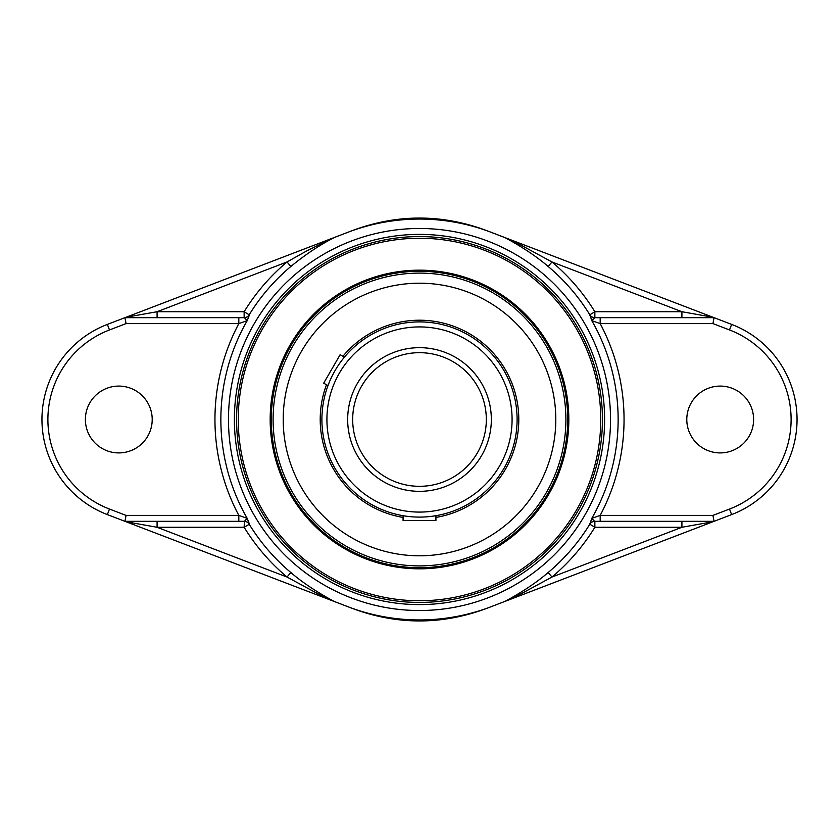 <?xml version="1.0" encoding="UTF-8"?>
<svg xmlns="http://www.w3.org/2000/svg" width="839" height="839" viewBox="0 0 839 839"><rect width="100%" height="100%" fill="white"/><g stroke="black" fill="none" stroke-linecap="round" stroke-linejoin="round"><path stroke-width="1.26" d="M485.949 230.316C441.713 213.966 397.403 213.966 353.051 230.316L350.157 231.438A200.437 200.437 0 0 1 488.843 231.438L485.833 230.358M350.115 231.438L334.457 237.437A3.346 2.014 69 0 0 334.247 237.542L350.157 231.438M488.843 231.438L504.753 237.542A3.346 2.014 -69 0 0 504.543 237.437L488.885 231.438M334.457 237.437L334.247 237.542C319.764 244.957 305.291 254.616 290.829 266.487L287.022 261.957A205.838 205.838 0 0 0 244.139 311.72L249.173 314.814A5.936 5.904 -90 0 1 244.139 317.666L244.422 317.666A5.936 5.904 90 0 0 249.466 314.824L249.173 314.814A199.923 199.923 0 0 1 290.829 266.487M548.171 266.487A199.923 199.923 0 0 1 589.827 314.814L591.799 320.655L594.861 317.666A5.936 5.904 90 0 1 589.827 314.814L594.861 311.72A205.838 205.838 0 0 0 551.978 261.957L548.171 266.487C534.999 255.035 517.967 244.558 504.763 237.521L504.543 237.437M333.953 237.626L107.371 324.399L109.49 329.947L126.06 323.602L238.821 323.602L238.821 317.666L244.422 317.666L247.201 320.655L249.466 314.824M249.466 524.176L247.201 518.345L244.422 521.334A5.936 5.904 -90 0 1 249.466 524.176L244.139 527.28A205.838 205.838 0 0 0 287.022 577.043L290.829 572.513A199.923 199.923 0 0 1 249.173 524.186A5.936 5.904 -90 0 0 244.139 521.334L238.821 521.334L238.821 515.398L126.06 515.398L124.959 521.334L244.422 521.334L244.139 527.28L157.082 527.28L125.986 521.732L353.051 608.684C397.287 625.034 441.597 625.034 485.949 608.684L488.843 607.562A200.437 200.437 0 0 1 350.157 607.562L334.247 601.458C321.033 594.442 304.001 583.965 290.829 572.513M589.534 524.176A5.936 5.904 90 0 1 594.578 521.334L591.799 518.345L589.827 524.186A199.923 199.923 0 0 1 548.171 572.513C534.988 583.965 517.946 594.463 504.763 601.479L488.843 607.562M333.156 237.93L306.98 250.777L287.022 261.957L157.082 311.72L157.082 317.666M125.986 317.268L157.082 311.72L244.139 311.72L244.139 317.666L124.959 317.666L126.06 323.602M488.885 607.562L504.543 601.563A3.346 2.014 -111 0 0 504.753 601.458L521.512 593.572L551.978 577.043A205.838 205.838 0 0 0 594.861 527.28L589.827 524.186A5.936 5.904 90 0 1 594.861 521.334L600.179 521.334L594.861 521.334L594.861 527.28L681.918 527.28L681.918 521.334M157.082 521.334L157.082 527.28L287.022 577.043L317.457 593.551L334.247 601.458A3.346 2.014 111 0 0 334.457 601.563M504.543 601.563L731.629 514.601A101.834 101.834 0 0 0 731.629 324.399L713.014 317.268L681.918 311.72L594.861 311.72L594.861 317.666L600.179 317.666L594.578 317.666A5.936 5.904 90 0 1 589.534 314.824M548.171 572.513L551.978 577.043L681.918 527.28L713.014 521.732M419.5 568.821A149.321 149.321 0 0 0 548.821 344.839A149.321 149.321 0 0 0 290.179 344.839A149.321 149.321 0 0 0 419.5 568.821M567.72 419.5A148.22 148.22 0 0 1 419.5 567.72A148.22 148.22 0 0 1 271.28 419.5A148.22 148.22 0 0 1 419.5 271.28A148.22 148.22 0 0 1 567.72 419.5M600.755 419.5A181.255 181.255 0 0 1 419.5 600.755A181.255 181.255 0 0 1 238.245 419.5A181.255 181.255 0 0 1 419.5 238.245A181.255 181.255 0 0 1 600.755 419.5M236.577 419.5A182.923 182.923 0 0 0 510.961 577.924A182.923 182.923 0 0 0 510.961 261.076A182.923 182.923 0 0 0 236.577 419.5M238.821 323.602L247.201 320.655A198.644 198.644 0 0 0 247.201 518.345L238.821 515.398A204.559 204.559 0 0 1 238.821 323.602M681.918 317.666L681.918 311.72L551.978 261.957L521.543 245.449L505.844 237.93L713.014 317.268M714.041 317.666L600.179 317.666L600.179 323.602L712.94 323.602L714.041 317.666M591.799 320.655L600.179 323.602A204.559 204.559 0 0 1 600.179 515.398L600.179 521.334L714.041 521.334L712.94 515.398L600.179 515.398L591.799 518.345A198.644 198.644 0 0 0 591.799 320.655L591.799 320.655M686.795 419.5A33.413 33.413 0 0 1 720.208 386.087A33.413 33.413 0 0 1 753.611 419.5A33.413 33.413 0 0 1 720.208 452.913A33.413 33.413 0 0 1 686.795 419.5M107.371 324.399A101.834 101.834 0 0 0 107.371 514.601L125.986 521.732M85.389 419.5A33.413 33.413 0 0 1 118.792 386.087A33.413 33.413 0 0 1 152.205 419.5A33.413 33.413 0 0 1 118.792 452.913A33.413 33.413 0 0 1 85.389 419.5M435.923 517.422A99.296 99.296 0 0 0 518.45 411.257A99.296 99.296 0 0 0 342.91 356.313M326.486 384.765A99.296 99.296 0 0 0 403.077 517.422M419.5 555.796A136.296 136.296 0 0 0 555.796 419.5A136.296 136.296 0 0 0 419.5 283.204A136.296 136.296 0 0 0 283.204 419.5A136.296 136.296 0 0 0 419.5 555.796M405.52 516.09L403.077 515.702L403.077 520.537L435.923 520.537L435.923 515.702L434.686 515.912M342.847 359.092L344.399 357.173L340.131 354.708L323.707 383.161L327.976 385.625L328.416 384.461M361.64 386.076L363.266 383.402M363.297 383.36L365.028 380.801M365.049 380.759L366.748 378.483M366.79 378.42L368.3 376.564M368.331 376.522L369.653 375.002L368.331 376.522M370.723 373.816L371.625 372.883M358.725 391.708L357.603 394.32L358.725 391.708M357.571 394.403L356.711 396.648L357.571 394.403M356.701 396.669L356.04 398.567L356.701 396.669M355.275 401.032L355.558 400.098M419.5 486.326L422.667 486.253L419.5 486.326A66.826 66.826 0 0 1 352.674 419.5A66.826 66.826 0 0 1 419.5 352.674A66.826 66.826 0 0 1 486.326 419.5A66.826 66.826 0 0 1 419.5 486.326A66.826 66.826 0 0 1 352.674 419.5A66.826 66.826 0 0 1 419.5 352.674A66.826 66.826 0 0 1 486.326 419.5A66.826 66.826 0 0 1 419.5 486.326M422.678 486.242L425.772 486.033L422.678 486.242M425.834 486.022L428.645 485.697L425.834 486.022M428.719 485.687L431.078 485.309L428.719 485.687M433.113 484.921L435.923 484.271M416.322 486.242L413.228 486.033L416.322 486.242M413.166 486.022L410.355 485.697L413.166 486.022M410.281 485.687L407.922 485.309L410.281 485.687M407.859 485.299L405.887 484.921L407.859 485.299M419.5 517.097A97.597 97.597 0 0 0 517.097 419.5A97.597 97.597 0 0 0 419.5 321.903A97.597 97.597 0 0 0 321.903 419.5A97.597 97.597 0 0 0 419.5 517.097L416.333 517.044M433.48 516.09L434.654 515.912M328.993 382.972L328.437 384.388M419.5 565.906A146.406 146.406 0 0 0 546.283 346.297A146.406 146.406 0 0 0 292.717 346.297A146.406 146.406 0 0 0 419.5 565.906M419.5 610.519A191.019 191.019 0 0 0 610.519 419.5A191.019 191.019 0 0 0 419.5 228.481A191.019 191.019 0 0 0 228.481 419.5A191.019 191.019 0 0 0 419.5 610.519M419.5 604.604A185.104 185.104 0 0 1 259.188 326.948A185.104 185.104 0 0 1 579.812 326.948A185.104 185.104 0 0 1 419.5 604.604M731.629 514.601L729.511 509.053L712.94 515.398M731.629 324.399L729.511 329.947A95.898 95.898 0 0 1 729.511 509.053M712.94 323.602L729.511 329.947M107.371 514.601L109.49 509.053A95.898 95.898 0 0 1 109.49 329.947M126.06 515.398L109.49 509.053M419.5 512.084A92.584 92.584 0 0 1 339.323 373.208A92.584 92.584 0 0 1 499.677 373.208A92.584 92.584 0 0 1 419.5 512.084M419.5 491.339A71.839 71.839 0 0 0 481.712 383.58A71.839 71.839 0 0 0 357.288 383.58A71.839 71.839 0 0 0 419.5 491.339"/></g></svg>
